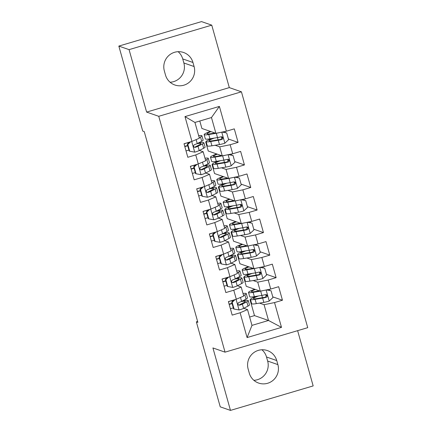 <?xml version="1.0" encoding="UTF-8"?>
<svg xmlns="http://www.w3.org/2000/svg" width="432" height="432" viewBox="0 0 432 432"><rect width="100%" height="100%" fill="white"/><g stroke="black" fill="none" stroke-linecap="round" stroke-linejoin="round"><path stroke-width="0.65" d="M211.756 25.153L129.071 49.637L146.626 112.093L229.311 87.61L211.756 25.153L201.523 21.6L118.838 46.084L142.733 131.09L144.25 131.614L197.867 322.369L196.349 321.845L220.244 406.847L230.477 410.4L313.162 385.916L297.626 330.658M229.311 87.61L241.434 91.822L307.73 327.667L225.045 352.156L158.749 116.305L241.434 91.822M249.637 317.045L254.491 315.608L268.515 320.474L281.502 327.375L274.531 302.573L282.463 300.224L278.662 286.697L270.729 289.046L268.191 280.022L276.124 277.673L272.322 264.146L264.389 266.495L261.857 257.477L269.789 255.128L265.988 241.601L258.05 243.95L255.517 234.927L263.45 232.578L259.648 219.051L251.716 221.4L249.178 212.382L257.11 210.033L253.309 196.506L245.376 198.855L242.843 189.837L250.776 187.483L246.974 173.956L239.036 176.305L236.504 167.287L244.436 164.938L240.635 151.411L232.702 153.76L230.164 144.742L238.097 142.387L234.295 128.86L226.363 131.209L215.908 133.331L211.469 117.547L194.935 122.445L199.373 138.229L191.948 141.404L184.977 116.602L219.391 106.407L226.363 131.209M281.502 327.375L247.088 337.565L240.116 312.763L247.541 309.593L243.783 308.286M191.948 141.404L184.016 143.753L187.817 157.28L195.75 154.931L198.288 163.949L190.355 166.298L194.157 179.825L202.09 177.476L204.622 186.5L196.69 188.849L200.491 202.376L208.429 200.027L210.962 209.045L203.029 211.394L206.831 224.921L214.763 222.572L217.301 231.59L209.369 233.944L213.17 247.471L221.103 245.122L223.636 254.14L215.703 256.489L219.505 270.016L227.443 267.667L229.975 276.685L222.043 279.034L225.844 292.567L233.777 290.218L236.315 299.236L228.382 301.585L232.184 315.112L240.116 312.763M232.702 153.76L222.248 155.876L208.229 151.011L205.691 141.993L206.264 142.193M215.136 145.271L219.71 146.858L222.248 155.876M230.164 144.742L219.71 146.858M184.977 116.602L194.935 122.445M239.036 176.305L228.582 178.427L214.564 173.556L212.031 164.538L212.603 164.738M221.476 167.821L226.049 169.409L228.582 178.427M236.504 167.287L226.049 169.409M195.75 154.931L203.175 151.756L199.417 150.449M203.175 151.756L205.708 160.774L198.288 163.949M245.376 198.855L234.922 200.972L220.903 196.106L218.371 187.088L218.943 187.288M227.81 190.366L232.389 191.954L234.922 200.972M242.843 189.837L232.389 191.954M202.09 177.476L209.515 174.307L205.756 173M209.515 174.307L212.047 183.325L204.622 186.5M251.716 221.4L241.261 223.522L227.243 218.651L224.705 209.633L225.283 209.833M234.149 212.911L238.723 214.504L241.261 223.522M249.178 212.382L238.723 214.504M208.429 200.027L215.849 196.852L212.09 195.545M215.849 196.852L218.387 205.87L210.962 209.045M258.05 243.95L247.595 246.067L233.577 241.202L231.044 232.184L231.617 232.384M240.489 235.462L245.063 237.049L247.595 246.067M255.517 234.927L245.063 237.049M214.763 222.572L222.188 219.402L218.43 218.095M222.188 219.402L224.721 228.42L217.301 231.59M264.389 266.495L253.935 268.618L239.917 263.747L237.384 254.729L237.956 254.929M246.823 258.007L251.402 259.6L253.935 268.618M261.857 257.477L251.402 259.6M221.103 245.122L228.528 241.947L224.77 240.64M228.528 241.947L231.061 250.965L223.636 254.14M270.729 289.046L260.275 291.163L246.256 286.297L243.718 277.279L244.296 277.474M253.163 280.557L257.737 282.145L260.275 291.163M268.191 280.022L257.737 282.145M227.443 267.667L234.862 264.497L231.104 263.191M234.862 264.497L237.4 273.515L229.975 276.685M254.491 315.608L250.058 299.824L250.63 300.024M259.502 303.102L264.076 304.695L268.515 320.474L251.975 325.372L247.541 309.593M274.531 302.573L264.076 304.695M233.777 290.218L241.202 287.042L237.443 285.736M241.202 287.042L243.734 296.06L236.315 299.236M170.078 82.237A15.061 14.845 109.2 0 0 183.865 62.98L182.725 58.919A15.061 14.845 109.2 0 0 178.135 51.683M129.071 49.637L118.838 46.084M225.045 352.156L212.922 347.944L230.477 410.4M146.626 112.093L158.749 116.305M253.865 380.317A15.061 14.845 109.2 0 0 267.651 361.055L266.512 356.999A15.061 14.845 109.2 0 0 261.922 349.763M197.613 321.467L196.349 321.845M215.908 133.331L201.89 128.461L199.795 121.009M250.533 299.684L250.058 299.824M244.199 277.133L243.718 277.279M237.859 254.588L237.384 254.729M231.52 232.038L231.044 232.184M225.185 209.493L224.705 209.633M218.846 186.943L218.371 187.088M212.506 164.398L212.031 164.538M206.172 141.847L205.691 141.993M247.088 337.565L251.975 325.372M211.469 117.547L219.391 106.407M249.275 373.081A15.061 14.845 109.2 0 0 273.758 379.712A15.061 14.845 109.2 0 0 277.879 364.608L276.739 360.553A15.061 14.845 109.2 0 0 252.261 353.921A15.061 14.845 109.2 0 0 248.135 369.02L249.275 373.081M192.953 62.473A15.061 14.845 109.2 0 0 168.475 55.841A15.061 14.845 109.2 0 0 164.349 70.945L165.488 75.001A15.061 14.845 109.2 0 0 189.972 81.632A15.061 14.845 109.2 0 0 194.092 66.533L192.953 62.473L182.725 58.919M282.463 300.224L272.776 296.86M276.124 277.673L266.436 274.309M269.789 255.128L260.096 251.764M263.45 232.578L253.762 229.214M257.11 210.033L247.423 206.669M250.776 187.483L241.083 184.118M244.436 164.938L234.749 161.573M238.097 142.387L228.409 139.023M235.057 299.608L232.178 302.292L234.079 309.053L239.182 309.987A6.237 0.616 -15.7 0 0 243.572 308.394L248.011 306.083A18.004 1.771 -15.7 0 0 249.464 304.889L248.26 300.607A18.004 1.771 -15.7 0 0 242.644 300.866M233.318 307.913L230.38 308.696M243.572 295.472L244.847 294.808A18.004 1.771 -15.7 0 0 246.294 293.62A18.004 1.771 -15.7 0 0 243.016 293.501M232.178 302.292L231.687 302.119L233.588 308.885L234.079 309.053M231.687 302.119L234.063 299.9M246.294 293.62L247.498 297.902A18.004 1.771 164.3 0 1 246.051 299.095L241.607 301.406A6.237 0.616 164.3 0 1 238.847 302.481L238.129 303.037L237.978 304.387L238.577 305.078L239.609 305.186A6.237 0.616 -15.7 0 0 242.368 304.112L246.807 301.801A18.004 1.771 -15.7 0 0 248.26 300.607M241.358 301.525A14.947 1.469 164.3 0 1 245.311 301.433A14.947 1.469 164.3 0 1 244.112 302.422L239.668 304.738A3.175 0.313 164.3 0 1 239.063 304.997L239.609 305.186M229.095 304.123L232.027 303.334M232.114 303.626L229.176 304.414M228.415 301.709L231.601 300.629M233.599 300.337A14.947 1.469 -15.7 0 0 231.655 300.839M269.347 289.327L269.703 290.444M263.558 290.498A6.237 0.616 164.3 0 1 260.669 291.119L253.13 292.356A18.004 1.771 164.3 0 1 248.503 292.442A18.004 1.771 164.3 0 1 254.74 289.24M259.416 290.866L255.29 291.541A14.947 1.469 164.3 0 1 251.446 291.616A14.947 1.469 164.3 0 1 255.334 289.445M266.603 289.877L271.064 290.774L272.965 297.54L269.131 301.115A6.237 0.616 164.3 0 1 263.839 302.395L256.3 303.631A18.004 1.771 164.3 0 1 251.667 303.718L250.463 299.43A18.004 1.771 -15.7 0 0 255.096 299.344L262.634 298.107A6.237 0.616 -15.7 0 0 266.204 297.313L266.992 296.784L267.16 295.439L266.549 294.743L265.442 294.608A6.237 0.616 164.3 0 1 261.873 295.402L254.335 296.638A18.004 1.771 164.3 0 1 249.707 296.725L248.503 292.442M271.064 290.774L266.393 289.921M267.354 290.018A8.591 0.842 -15.7 0 0 268.769 289.44M256.613 296.266A18.004 1.771 -15.7 0 0 250.463 299.43M266.058 294.575L265.658 297.124A3.175 0.313 164.3 0 1 264.789 297.297L257.251 298.534A14.947 1.469 164.3 0 1 253.411 298.604A14.947 1.469 164.3 0 1 258.622 295.936M228.717 277.058L225.844 279.742L227.745 286.508L232.848 287.437A6.237 0.616 -15.7 0 0 237.233 285.849L241.677 283.538A18.004 1.771 -15.7 0 0 243.124 282.344L241.92 278.062A18.004 1.771 -15.7 0 0 236.304 278.316M226.978 285.363L224.041 286.151M237.233 272.927L238.507 272.263A18.004 1.771 -15.7 0 0 239.954 271.069A18.004 1.771 -15.7 0 0 236.682 270.956M225.844 279.742L225.347 279.569L227.254 286.335L227.745 286.508M225.347 279.569L227.729 277.355M239.954 271.069L241.159 275.351A18.004 1.771 164.3 0 1 239.711 276.545L235.267 278.856A6.237 0.616 164.3 0 1 232.513 279.936L231.595 280.913L231.644 281.842L232.238 282.533L233.269 282.641A6.237 0.616 -15.7 0 0 236.029 281.561L240.473 279.25A18.004 1.771 -15.7 0 0 241.92 278.062M235.024 278.98A14.947 1.469 164.3 0 1 238.977 278.888A14.947 1.469 164.3 0 1 237.773 279.877L233.329 282.188A3.175 0.313 164.3 0 1 232.724 282.452L233.269 282.641M222.755 281.572L225.693 280.789M225.774 281.081L222.836 281.864M222.075 279.158L225.261 278.084M227.259 277.787A14.947 1.469 -15.7 0 0 225.32 278.294M222.377 254.513L219.505 257.197L221.405 263.957L226.508 264.892A6.237 0.616 -15.7 0 0 230.893 263.299L235.337 260.987A18.004 1.771 -15.7 0 0 236.785 259.794L235.58 255.512A18.004 1.771 -15.7 0 0 229.97 255.771M220.639 262.818L217.701 263.601M230.893 250.376L232.168 249.712A18.004 1.771 -15.7 0 0 233.62 248.524A18.004 1.771 -15.7 0 0 230.342 248.405M219.505 257.197L219.013 257.024L220.914 263.79L221.405 263.957M219.013 257.024L221.389 254.804M233.62 248.524L234.824 252.806A18.004 1.771 164.3 0 1 233.372 254L228.933 256.311A6.237 0.616 164.3 0 1 226.174 257.386L225.256 258.368L225.304 259.292L225.898 259.983L226.935 260.091A6.237 0.616 -15.7 0 0 229.689 259.016L234.133 256.705A18.004 1.771 -15.7 0 0 235.58 255.512M228.685 256.43A14.947 1.469 164.3 0 1 232.637 256.338A14.947 1.469 164.3 0 1 231.433 257.332L226.994 259.643A3.175 0.313 164.3 0 1 226.39 259.902L226.935 260.091M216.416 259.027L219.353 258.239M219.434 258.53L216.497 259.319M215.741 256.613L218.921 255.539M220.919 255.242A14.947 1.469 -15.7 0 0 218.981 255.744M263.007 266.776L263.363 267.899M257.218 267.948A6.237 0.616 164.3 0 1 254.329 268.569L246.791 269.806A18.004 1.771 164.3 0 1 242.163 269.897A18.004 1.771 164.3 0 1 248.4 266.695M253.076 268.321L248.951 268.996A14.947 1.469 164.3 0 1 245.106 269.066A14.947 1.469 164.3 0 1 248.994 266.9M260.269 267.332L264.724 268.229L266.625 274.99L262.791 278.57A6.237 0.616 164.3 0 1 257.499 279.844L249.961 281.081A18.004 1.771 164.3 0 1 245.333 281.167L244.129 276.885A18.004 1.771 -15.7 0 0 248.756 276.799L256.295 275.562A6.237 0.616 -15.7 0 0 259.864 274.768L260.653 274.234L260.82 272.889L260.21 272.192L259.103 272.057A6.237 0.616 164.3 0 1 255.533 272.857L247.995 274.093A18.004 1.771 164.3 0 1 243.367 274.18L242.163 269.897M264.724 268.229L260.059 267.376M261.02 267.467A8.591 0.842 -15.7 0 0 262.429 266.895M250.279 273.715A18.004 1.771 -15.7 0 0 244.129 276.885M259.718 272.025L259.319 274.574A3.175 0.313 164.3 0 1 258.455 274.747L250.916 275.983A14.947 1.469 164.3 0 1 247.072 276.059A14.947 1.469 164.3 0 1 252.288 273.386M256.667 244.231L257.024 245.349M250.884 245.403A6.237 0.616 164.3 0 1 247.99 246.024L240.451 247.261A18.004 1.771 164.3 0 1 235.823 247.347A18.004 1.771 164.3 0 1 242.066 244.15M246.737 245.77L242.611 246.445A14.947 1.469 164.3 0 1 238.772 246.521A14.947 1.469 164.3 0 1 242.654 244.355M253.93 244.787L258.39 245.678L260.291 252.445L256.451 256.019A6.237 0.616 164.3 0 1 251.159 257.299L243.621 258.536A18.004 1.771 164.3 0 1 238.993 258.622L237.789 254.335A18.004 1.771 -15.7 0 0 242.417 254.248L249.955 253.012A6.237 0.616 -15.7 0 0 253.525 252.218L254.313 251.689L254.486 250.344L253.876 249.647L252.769 249.512A6.237 0.616 164.3 0 1 249.194 250.306L241.655 251.543A18.004 1.771 164.3 0 1 237.028 251.629L235.823 247.347M258.39 245.678L253.719 244.825M254.68 244.922A8.591 0.842 -15.7 0 0 256.095 244.345M243.94 251.17A18.004 1.771 -15.7 0 0 237.789 254.335M253.379 249.48L252.979 252.029A3.175 0.313 164.3 0 1 252.115 252.202L244.577 253.438A14.947 1.469 164.3 0 1 240.737 253.508A14.947 1.469 164.3 0 1 245.948 250.841M216.043 231.968L213.165 234.646L215.066 241.412L220.169 242.341A6.237 0.616 -15.7 0 0 224.559 240.754L228.998 238.442A18.004 1.771 -15.7 0 0 230.45 237.249L229.246 232.967A18.004 1.771 -15.7 0 0 223.63 233.221M214.304 240.268L211.367 241.056M224.559 227.831L225.833 227.167A18.004 1.771 -15.7 0 0 227.281 225.974A18.004 1.771 -15.7 0 0 224.003 225.86M213.165 234.646L212.674 234.473L214.574 241.24L215.066 241.412M212.674 234.473L215.05 232.259M227.281 225.974L228.485 230.261A18.004 1.771 164.3 0 1 227.038 231.449L222.593 233.761A6.237 0.616 164.3 0 1 219.834 234.841L218.921 235.818L218.965 236.747L219.564 237.438L220.595 237.546A6.237 0.616 -15.7 0 0 223.355 236.466L227.794 234.155A18.004 1.771 -15.7 0 0 229.246 232.967M222.345 233.885A14.947 1.469 164.3 0 1 226.298 233.793A14.947 1.469 164.3 0 1 225.099 234.781L220.655 237.092A3.175 0.313 164.3 0 1 220.05 237.357L220.595 237.546M210.082 236.477L213.014 235.694M213.1 235.985L210.163 236.768M209.401 234.063L212.587 232.988M214.585 232.691A14.947 1.469 -15.7 0 0 212.641 233.199M209.704 209.417L206.831 212.101L208.732 218.862L213.835 219.796A6.237 0.616 -15.7 0 0 218.219 218.203L222.664 215.892A18.004 1.771 -15.7 0 0 224.111 214.699L222.907 210.416A18.004 1.771 -15.7 0 0 217.291 210.676M207.965 217.723L205.027 218.506M218.219 205.281L219.494 204.617A18.004 1.771 -15.7 0 0 220.941 203.429A18.004 1.771 -15.7 0 0 217.669 203.315M206.831 212.101L206.334 211.928L208.235 218.695L208.732 218.862M206.334 211.928L208.715 209.709M220.941 203.429L222.145 207.711A18.004 1.771 164.3 0 1 220.698 208.904L216.254 211.216A6.237 0.616 164.3 0 1 213.5 212.29L212.776 212.846L212.63 214.196L213.224 214.888L214.256 214.996A6.237 0.616 -15.7 0 0 217.015 213.921L221.459 211.61A18.004 1.771 -15.7 0 0 222.907 210.416M216.011 211.334A14.947 1.469 164.3 0 1 219.964 211.243A14.947 1.469 164.3 0 1 218.759 212.236L214.315 214.547A3.175 0.313 164.3 0 1 213.71 214.807L214.256 214.996M203.742 213.932L206.68 213.143M206.761 213.435L203.823 214.223M203.062 211.518L206.248 210.443M208.246 210.146A14.947 1.469 -15.7 0 0 206.307 210.649M250.333 221.681L250.69 222.804M244.544 222.858A6.237 0.616 164.3 0 1 241.655 223.479L234.117 224.71A18.004 1.771 164.3 0 1 229.489 224.802A18.004 1.771 164.3 0 1 235.726 221.6M240.397 223.225L236.277 223.9A14.947 1.469 164.3 0 1 232.432 223.97A14.947 1.469 164.3 0 1 236.315 221.805M247.59 222.237L252.05 223.133L253.951 229.894L250.117 233.474A6.237 0.616 164.3 0 1 244.825 234.749L237.287 235.985A18.004 1.771 164.3 0 1 232.654 236.072L231.449 231.79A18.004 1.771 -15.7 0 0 236.083 231.703L243.621 230.467A6.237 0.616 -15.7 0 0 247.19 229.673L247.979 229.138L248.146 227.794L247.536 227.097L246.429 226.967A6.237 0.616 164.3 0 1 242.86 227.761L235.321 228.998A18.004 1.771 164.3 0 1 230.693 229.084L229.489 224.802M252.05 223.133L247.379 222.28M248.341 222.372A8.591 0.842 -15.7 0 0 249.755 221.8M237.6 228.62A18.004 1.771 -15.7 0 0 231.449 231.79M247.045 226.93L246.645 229.478A3.175 0.313 164.3 0 1 245.776 229.651L238.237 230.888A14.947 1.469 164.3 0 1 234.398 230.963A14.947 1.469 164.3 0 1 239.609 228.296M243.994 199.136L244.35 200.254M238.205 200.308A6.237 0.616 164.3 0 1 235.316 200.929L227.777 202.165A18.004 1.771 164.3 0 1 223.15 202.252A18.004 1.771 164.3 0 1 229.387 199.055M234.063 200.675L229.937 201.35A14.947 1.469 164.3 0 1 226.093 201.425A14.947 1.469 164.3 0 1 229.981 199.26M241.256 199.692L245.711 200.583L247.612 207.349L243.778 210.929A6.237 0.616 164.3 0 1 238.486 212.204L230.947 213.44A18.004 1.771 164.3 0 1 226.319 213.527L225.115 209.239A18.004 1.771 -15.7 0 0 229.743 209.153L237.281 207.916A6.237 0.616 -15.7 0 0 240.851 207.122L241.639 206.593L241.807 205.249L241.196 204.552L240.089 204.417A6.237 0.616 164.3 0 1 236.52 205.211L228.982 206.447A18.004 1.771 164.3 0 1 224.354 206.534L223.15 202.252M245.711 200.583L241.045 199.73M242.006 199.827A8.591 0.842 -15.7 0 0 243.416 199.249M231.266 206.075A18.004 1.771 -15.7 0 0 225.115 209.239M240.705 204.385L240.305 206.933A3.175 0.313 164.3 0 1 239.441 207.106L231.903 208.343A14.947 1.469 164.3 0 1 228.058 208.413A14.947 1.469 164.3 0 1 233.275 205.745M203.364 186.872L200.491 189.551L202.392 196.317L207.495 197.246A6.237 0.616 -15.7 0 0 211.88 195.658L216.324 193.347A18.004 1.771 -15.7 0 0 217.771 192.154L216.567 187.871A18.004 1.771 -15.7 0 0 210.956 188.125M201.625 195.172L198.688 195.961M211.88 182.736L213.154 182.072A18.004 1.771 -15.7 0 0 214.607 180.878A18.004 1.771 -15.7 0 0 211.329 180.765M200.491 189.551L200 189.378L201.901 196.144L202.392 196.317M200 189.378L202.376 187.164M214.607 180.878L215.811 185.166A18.004 1.771 164.3 0 1 214.358 186.354L209.92 188.665A6.237 0.616 164.3 0 1 207.16 189.745L206.242 190.728L206.291 191.651L206.885 192.343L207.922 192.451A6.237 0.616 -15.7 0 0 210.676 191.371L215.12 189.059A18.004 1.771 -15.7 0 0 216.567 187.871M209.671 188.789A14.947 1.469 164.3 0 1 213.624 188.698A14.947 1.469 164.3 0 1 212.42 189.686L207.981 191.997A3.175 0.313 164.3 0 1 207.376 192.262L207.922 192.451M197.402 191.381L200.34 190.598M200.421 190.89L197.483 191.673M196.727 188.968L199.908 187.893M201.906 187.601A14.947 1.469 -15.7 0 0 199.967 188.104M237.654 176.585L238.01 177.709M231.871 177.763A6.237 0.616 164.3 0 1 228.976 178.384L221.438 179.62A18.004 1.771 164.3 0 1 216.81 179.707A18.004 1.771 164.3 0 1 223.052 176.504M227.723 178.13L223.598 178.805A14.947 1.469 164.3 0 1 219.758 178.875A14.947 1.469 164.3 0 1 223.641 176.71M234.916 177.142L239.377 178.038L241.277 184.799L237.438 188.379A6.237 0.616 164.3 0 1 232.146 189.653L224.608 190.89A18.004 1.771 164.3 0 1 219.98 190.976L218.776 186.694A18.004 1.771 -15.7 0 0 223.403 186.608L230.942 185.371A6.237 0.616 -15.7 0 0 234.511 184.577L235.3 184.043L235.472 182.698L234.862 182.002L233.755 181.872A6.237 0.616 164.3 0 1 230.18 182.666L222.642 183.902A18.004 1.771 164.3 0 1 218.014 183.989L216.81 179.707M239.377 178.038L234.706 177.185M235.667 177.277A8.591 0.842 -15.7 0 0 237.082 176.704M224.926 183.53A18.004 1.771 -15.7 0 0 218.776 186.694M234.365 181.834L233.966 184.388A3.175 0.313 164.3 0 1 233.102 184.556L225.563 185.792A14.947 1.469 164.3 0 1 221.724 185.868A14.947 1.469 164.3 0 1 226.935 183.2M197.03 164.322L194.152 167.006L196.052 173.767L201.155 174.701A6.237 0.616 -15.7 0 0 205.546 173.108L209.984 170.797A18.004 1.771 -15.7 0 0 211.437 169.603L210.233 165.321A18.004 1.771 -15.7 0 0 204.617 165.58M195.291 172.627L192.353 173.41M205.546 160.186L206.82 159.521A18.004 1.771 -15.7 0 0 208.267 158.333A18.004 1.771 -15.7 0 0 204.989 158.22M194.152 167.006L193.66 166.833L195.561 173.599L196.052 173.767M193.66 166.833L196.036 164.614M208.267 158.333L209.471 162.616A18.004 1.771 164.3 0 1 208.024 163.809L203.58 166.12A6.237 0.616 164.3 0 1 200.821 167.195L200.102 167.751L199.951 169.101L200.551 169.792L201.582 169.9A6.237 0.616 -15.7 0 0 204.341 168.826L208.78 166.514A18.004 1.771 -15.7 0 0 210.233 165.321M203.332 166.239A14.947 1.469 164.3 0 1 207.284 166.147A14.947 1.469 164.3 0 1 206.08 167.141L201.641 169.452A3.175 0.313 164.3 0 1 201.037 169.711L201.582 169.9M191.068 168.836L194 168.048M194.087 168.345L191.149 169.128M190.388 166.423L193.574 165.348M195.572 165.051A14.947 1.469 -15.7 0 0 193.628 165.553M231.32 154.04L231.676 155.158M225.531 155.212A6.237 0.616 164.3 0 1 222.642 155.833L215.104 157.07A18.004 1.771 164.3 0 1 210.476 157.156A18.004 1.771 164.3 0 1 216.713 153.959M221.384 155.579L217.264 156.254A14.947 1.469 164.3 0 1 213.419 156.33A14.947 1.469 164.3 0 1 217.301 154.165M228.577 154.597L233.037 155.488L234.938 162.254L231.104 165.834A6.237 0.616 164.3 0 1 225.812 167.108L218.273 168.345A18.004 1.771 164.3 0 1 213.64 168.431L212.436 164.149A18.004 1.771 -15.7 0 0 217.069 164.057L224.608 162.821A6.237 0.616 -15.7 0 0 228.177 162.027L228.96 161.498L229.133 160.153L228.523 159.457L227.416 159.322A6.237 0.616 164.3 0 1 223.846 160.115L216.308 161.352A18.004 1.771 164.3 0 1 211.68 161.438L210.476 157.156M233.037 155.488L228.366 154.64M229.327 154.732A8.591 0.842 -15.7 0 0 230.742 154.154M218.587 160.979A18.004 1.771 -15.7 0 0 212.436 164.149M228.031 159.289L227.632 161.838A3.175 0.313 164.3 0 1 226.762 162.011L219.224 163.247A14.947 1.469 164.3 0 1 215.384 163.318A14.947 1.469 164.3 0 1 220.595 160.65M190.69 141.777L187.817 144.455L189.718 151.222L194.821 152.15A6.237 0.616 -15.7 0 0 199.206 150.563L203.65 148.252A18.004 1.771 -15.7 0 0 205.097 147.058L203.893 142.776A18.004 1.771 -15.7 0 0 198.277 143.03M188.951 150.077L186.014 150.865M199.206 137.641L200.48 136.976A18.004 1.771 -15.7 0 0 201.928 135.783A18.004 1.771 -15.7 0 0 198.65 135.67M187.817 144.455L187.321 144.288L189.221 151.049L189.718 151.222M187.321 144.288L189.697 142.069M201.928 135.783L203.132 140.071A18.004 1.771 164.3 0 1 201.685 141.259L197.24 143.57A6.237 0.616 164.3 0 1 194.486 144.65L193.763 145.206L193.617 146.556L194.211 147.247L195.242 147.355A6.237 0.616 -15.7 0 0 198.002 146.275L202.446 143.964A18.004 1.771 -15.7 0 0 203.893 142.776M196.997 143.694A14.947 1.469 164.3 0 1 200.95 143.602A14.947 1.469 164.3 0 1 199.746 144.59L195.302 146.902A3.175 0.313 164.3 0 1 194.697 147.166L195.242 147.355M184.729 146.286L187.666 145.503M187.747 145.795L184.81 146.578M184.048 143.872L187.234 142.798M189.232 142.506A14.947 1.469 -15.7 0 0 187.294 143.008M224.98 131.49L225.337 132.613M219.191 132.667A6.237 0.616 164.3 0 1 216.302 133.288L208.764 134.525A18.004 1.771 164.3 0 1 204.136 134.611A18.004 1.771 164.3 0 1 210.373 131.409M215.05 133.034L210.924 133.709A14.947 1.469 164.3 0 1 207.079 133.78A14.947 1.469 164.3 0 1 210.967 131.614M222.242 132.046L226.697 132.943L228.598 139.703L224.764 143.284A6.237 0.616 164.3 0 1 219.472 144.558L211.934 145.795A18.004 1.771 164.3 0 1 207.306 145.881L206.102 141.599A18.004 1.771 -15.7 0 0 210.73 141.512L218.268 140.276A6.237 0.616 -15.7 0 0 221.837 139.482L222.626 138.947L222.793 137.603L222.183 136.906L221.076 136.777A6.237 0.616 164.3 0 1 217.507 137.57L209.968 138.807A18.004 1.771 164.3 0 1 205.34 138.893L204.136 134.611M226.697 132.943L222.032 132.089M222.993 132.181A8.591 0.842 -15.7 0 0 224.402 131.609M212.252 138.434A18.004 1.771 -15.7 0 0 206.102 141.599M221.692 136.739L221.292 139.293A3.175 0.313 164.3 0 1 220.428 139.46L212.89 140.697A14.947 1.469 164.3 0 1 209.045 140.773A14.947 1.469 164.3 0 1 214.261 138.105M267.651 361.055L277.879 364.608M266.512 356.999L276.739 360.553M183.865 62.98L194.092 66.533M236.061 299.311L239.058 309.96M246.807 301.801L248.011 306.083M244.847 294.808L246.051 299.095M242.368 304.112L243.572 308.394M240.494 297.448L241.607 301.406M269.228 301.028L266.117 289.98M254.335 296.638L253.13 292.356M266.387 294.84L266.733 296.06M261.819 295.412L262.456 297.68M256.3 303.631L255.096 299.344M261.873 295.402L260.669 291.119M263.839 302.395L262.634 298.107M265.658 297.124L266.204 297.313M229.727 276.761L232.718 287.415M240.473 279.25L241.677 283.538M238.507 272.263L239.711 276.545M236.029 281.561L237.233 285.849M234.155 274.898L235.267 278.856M223.387 254.216L226.379 264.865M234.133 256.705L235.337 260.987M232.168 249.712L233.372 254M229.689 259.016L230.893 263.299M227.821 252.353L228.933 256.311M262.888 278.478L259.783 267.43M247.995 274.093L246.791 269.806M260.053 272.29L260.393 273.51M255.479 272.862L256.117 275.13M249.961 281.081L248.756 276.799M255.533 272.857L254.329 268.569M257.499 279.844L256.295 275.562M259.319 274.574L259.864 274.768M256.549 255.933L253.444 244.885M241.655 251.543L240.451 247.261M253.714 249.745L254.059 250.965M249.145 250.317L249.782 252.585M243.621 258.536L242.417 254.248M249.194 250.306L247.99 246.024M251.159 257.299L249.955 253.012M252.979 252.029L253.525 252.218M217.048 231.665L220.045 242.32M227.794 234.155L228.998 238.442M225.833 227.167L227.038 231.449M223.355 236.466L224.559 240.754M221.481 229.802L222.593 233.761M210.713 209.12L213.705 219.769M221.459 211.61L222.664 215.892M219.494 204.617L220.698 208.904M217.015 213.921L218.219 218.203M215.141 207.257L216.254 211.216M250.214 233.383L247.104 222.334M235.321 228.998L234.117 224.71M247.374 227.194L247.72 228.415M242.806 227.767L243.443 230.035M237.287 235.985L236.083 231.703M242.86 227.761L241.655 223.479M244.825 234.749L243.621 230.467M246.645 229.478L247.19 229.673M243.875 210.838L240.77 199.789M228.982 206.447L227.777 202.165M241.04 204.649L241.38 205.87M236.466 205.222L237.103 207.49M230.947 213.44L229.743 209.153M236.52 205.211L235.316 200.929M238.486 212.204L237.281 207.916M240.305 206.933L240.851 207.122M204.374 186.57L207.365 197.224M215.12 189.059L216.324 193.347M213.154 182.072L214.358 186.354M210.676 191.371L211.88 195.658M208.807 184.712L209.92 188.665M237.535 188.287L234.43 177.239M222.642 183.902L221.438 179.62M234.7 182.099L235.046 183.319M230.132 182.677L230.769 184.939M224.608 190.89L223.403 186.608M230.18 182.666L228.976 178.384M232.146 189.653L230.942 185.371M233.966 184.388L234.511 184.577M198.034 164.025L201.031 174.674M208.78 166.514L209.984 170.797M206.82 159.521L208.024 163.809M204.341 168.826L205.546 173.108M202.468 162.162L203.58 166.12M231.201 165.742L228.091 154.694M216.308 161.352L215.104 157.07M228.361 159.554L228.706 160.774M223.792 160.126L224.429 162.394M218.273 168.345L217.069 164.057M223.846 160.115L222.642 155.833M225.812 167.108L224.608 162.821M227.632 161.838L228.177 162.027M191.7 141.475L194.692 152.129M202.446 143.964L203.65 148.252M200.48 136.976L201.685 141.259M198.002 146.275L199.206 150.563M196.128 139.617L197.24 143.57M224.861 143.197L221.756 132.143M209.968 138.807L208.764 134.525M222.026 137.003L222.367 138.224M217.453 137.581L218.09 139.844M211.934 145.795L210.73 141.512M217.507 137.57L216.302 133.288M219.472 144.558L218.268 140.276M221.292 139.293L221.837 139.482"/></g></svg>
